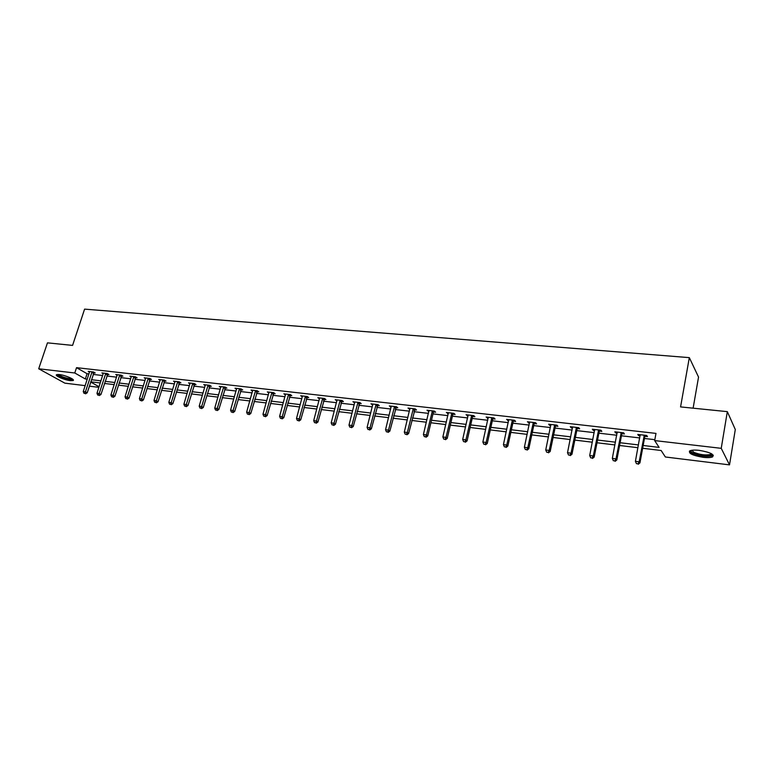 <?xml version="1.0" encoding="UTF-8"?>
<svg xmlns="http://www.w3.org/2000/svg" width="774" height="774" viewBox="0 0 774 774"><rect width="100%" height="100%" fill="white"/><g stroke="black" fill="none" stroke-linecap="round" stroke-linejoin="round"><path stroke-width="1.16" d="M59.366 374.558C65.239 375.148 75.475 379.608 73.124 380.527L70.318 380.644C64.503 380.044 54.306 375.632 56.599 374.684L59.366 374.558M699.261 450.362C710.174 452.258 714.605 454.444 712.564 456.902C710.687 457.676 707.542 457.811 703.14 457.318C692.353 455.441 687.96 453.264 689.963 450.797C691.782 450.033 694.878 449.887 699.261 450.362M693.117 408.179L698.545 377.093L689.324 357.636L84.598 309.126L72.572 345.398L47.466 342.853L38.7 368.782L74.778 372.991L85.353 378.989L87.269 379.212M689.324 357.636L680.569 406.911L727.328 411.642L735.3 429.522L729.514 464.874L665.369 456.989L661.141 450.497L642.643 448.272M98.879 387.339L89.349 386.168M85.169 385.646L64.881 383.159L38.7 368.782M643.165 445.485L659.109 447.391L654.669 440.58L655.984 433.401L76.529 367.66L87.065 373.716L88.981 373.939M93.161 374.432L102.681 375.535M106.87 376.019L116.584 377.151M120.792 377.635L130.709 378.786M134.937 379.279L145.057 380.46M149.295 380.953L159.618 382.153M163.885 382.646L174.421 383.865M178.707 384.368L189.466 385.616M193.761 386.11L204.742 387.387M209.057 387.89L220.271 389.196M224.605 389.699L236.06 391.025M240.404 391.528L252.101 392.892M256.465 393.395L268.414 394.788M272.796 395.291L285.006 396.714M289.408 397.226L301.87 398.668M306.291 399.191L319.033 400.661M323.464 401.184L336.477 402.693M340.937 403.215L354.24 404.754M358.71 405.276L372.304 406.853M376.793 407.376L390.696 408.991M395.195 409.514L409.407 411.168M413.935 411.691L428.467 413.374M433.005 413.906L447.865 415.628M452.422 416.16L467.622 417.931M472.188 418.453L487.746 420.263M492.332 420.795L508.247 422.643M512.843 423.185L529.135 425.071M533.75 425.613L550.42 427.548M555.045 428.08L572.112 430.063M576.756 430.605L594.229 432.637M598.883 433.179L616.772 435.249M621.454 435.801L639.769 437.929M644.461 438.471L654.833 439.671M645.061 436.333L647.47 436.613L646.706 435.462L637.766 434.437L638.55 435.588L640.175 435.772M622.054 433.682L624.415 433.953L623.602 432.811L614.837 431.805L615.669 432.947L617.188 433.121M599.492 431.079L601.814 431.35L600.943 430.209L592.342 429.222L593.232 430.363L594.645 430.528M577.365 428.535L579.639 428.796L578.72 427.664L570.283 426.687L571.222 427.829L572.537 427.974M555.655 426.029L557.89 426.29L556.922 425.158L548.65 424.21L549.637 425.342L550.846 425.477M534.36 423.581L536.556 423.833L535.54 422.701L527.423 421.772L529.571 423.03M513.462 421.172L515.61 421.414L514.555 420.292L506.583 419.382L508.692 420.621M492.951 418.811L495.06 419.053L493.957 417.931L486.14 417.031L488.201 418.26M472.817 416.489L474.888 416.722L473.746 415.609L466.064 414.729L468.077 415.938M453.042 414.206L455.073 414.438L453.893 413.335L446.356 412.465L448.33 413.664M433.624 411.971L435.627 412.203L434.408 411.1L427.006 410.249L428.931 411.429M414.564 409.775L416.518 409.997L415.261 408.895L407.995 408.062L409.881 409.233M395.824 407.617L397.759 407.84L396.462 406.737L389.322 405.924L391.17 407.076M377.422 405.499L379.318 405.711L377.993 404.618L370.978 403.815L372.787 404.957M359.339 403.409L361.206 403.622L359.842 402.538L352.944 401.745L354.724 402.877M341.566 401.367L343.395 401.571L342.011 400.487L335.229 399.713L336.971 400.835M324.103 399.355L325.902 399.558L324.48 398.475L317.814 397.71L319.517 398.823M306.93 397.372L308.7 397.575L307.249 396.501L300.699 395.746L302.363 396.849M290.047 395.427L291.779 395.63L290.308 394.556L283.864 393.821L285.5 394.904M273.435 393.511L275.147 393.714L273.648 392.641L267.32 391.915L268.917 392.989M257.113 391.634L258.787 391.828L257.268 390.764L251.037 390.048L252.605 391.112M241.043 389.777L242.697 389.97L241.149 388.916L235.025 388.209L236.563 389.254M225.244 387.958L226.879 388.151L225.302 387.097L219.274 386.4L220.793 387.416M209.696 386.168L211.302 386.352L209.706 385.307L203.775 384.63L205.274 385.597M194.4 384.407L195.977 384.591L194.361 383.546L188.527 382.878L189.998 383.817M179.345 382.675L180.893 382.849L179.258 381.814L173.521 381.156L174.972 382.066M164.533 380.963L166.052 381.137L164.398 380.102L158.747 379.454L160.179 380.344M149.943 379.279L151.443 379.454L149.769 378.428L144.206 377.789L145.618 378.65M135.576 377.625L137.056 377.799L135.373 376.774L129.887 376.145L131.28 376.986M121.441 376L122.892 376.164L121.189 375.148L115.79 374.529L117.164 375.342M107.518 374.393L108.95 374.558L107.228 373.542L101.907 372.933L103.261 373.726M93.799 372.816L95.212 372.981L93.47 371.965L88.236 371.365L89.571 372.13M727.328 411.642L721.233 448.33L729.514 464.874M76.529 367.66L74.778 372.991M654.669 440.58L721.233 448.33M91.448 379.715L100.968 380.847M105.167 381.35L114.881 382.511M119.09 383.014L129.006 384.194M133.244 384.697L143.354 385.907M147.611 386.41L157.935 387.639M162.201 388.151L172.747 389.409M177.023 389.912L187.792 391.199M192.087 391.712L203.078 393.018M207.393 393.54L218.616 394.875M222.951 395.388L234.406 396.752M238.76 397.275L250.466 398.668M254.83 399.191L266.788 400.613M271.171 401.135L283.381 402.596M287.783 403.119L300.264 404.608M304.685 405.131L317.427 406.66M321.868 407.182L334.9 408.74M339.351 409.272L352.663 410.859M357.133 411.391L370.746 413.016M375.235 413.548L389.148 415.203M393.656 415.744L407.879 417.438M412.407 417.979L426.948 419.711M431.486 420.253L446.366 422.024M450.923 422.565L466.142 424.384M470.718 424.926L486.285 426.784M490.871 427.335L506.806 429.231M511.411 429.783L527.713 431.728M532.328 432.279L549.018 434.262M553.652 434.814L570.728 436.855M575.382 437.407L592.874 439.497M597.538 440.048L615.446 442.186M620.129 442.738L638.463 444.924M90.693 382.017L99.062 386.768M637.95 447.701L619.597 445.495M614.914 444.924L597.006 442.767M592.333 442.206L574.84 440.096M570.186 439.545L553.1 437.484M548.456 436.923L531.767 434.911M527.142 434.359L510.84 432.395M506.235 431.844L490.29 429.918M485.704 429.367L470.128 427.49M465.561 426.938L450.333 425.11M445.776 424.558L430.895 422.768M426.348 422.217L411.797 420.466M407.279 419.924L393.047 418.212M388.538 417.67L374.616 415.986M370.127 415.445L356.514 413.809M352.044 413.268L338.722 411.662M334.271 411.129L321.239 409.562M316.798 409.03L304.047 407.492M299.625 406.96L287.144 405.45M282.742 404.928L270.532 403.457M266.14 402.925L254.182 401.483M249.818 400.961L238.111 399.548M233.758 399.026L222.293 397.642M217.958 397.12L206.735 395.775M202.42 395.253L191.43 393.927M187.124 393.405L176.366 392.108M172.08 391.596L161.534 390.328M157.267 389.815L146.934 388.567M142.687 388.055L132.567 386.836M128.339 386.332L118.422 385.133M114.204 384.63L104.49 383.459M100.291 382.956L90.771 381.805M87.065 373.716L85.353 378.989M638.744 434.553L638.55 435.588M615.872 431.921L615.669 432.947M593.435 429.347L593.232 430.363M571.435 426.822L571.222 427.829M549.84 424.346L549.637 425.342M528.661 421.917L528.449 422.894M507.879 419.527L507.667 420.505M487.475 417.186L487.262 418.154M467.448 414.883L467.225 415.841M447.778 412.629L447.556 413.577M428.457 410.413L428.235 411.352M409.494 408.237L409.262 409.165M390.851 406.098L390.628 407.018M372.546 403.999L372.313 404.908M354.55 401.929L354.318 402.828M336.864 399.897L336.632 400.797M319.488 397.904L319.246 398.794M302.392 395.94L302.16 396.82M288.567 394.353L282.287 416.693L279.598 416.354L285.354 394.885M269.033 392.244L268.83 392.979M252.73 390.56L252.576 391.112M644.287 435.182L639.15 461.788L635.415 461.314L640.175 434.717M645.69 435.346L644.723 437.049L639.943 462.871L639.15 461.788L637.921 463.829L636.431 463.645L637.921 463.829M638.24 464.265L639.943 462.871M635.415 461.314L636.431 463.645M711.925 454.009L711.964 454.725C711.296 456.989 698.603 455.886 693.262 453.148C691.163 452.103 690.447 451.184 691.143 450.41M691.782 450.294L693.988 452.403C700.422 454.851 705.956 455.528 710.619 454.435L711.354 453.67M689.402 451.145L692.072 453.206C700.035 456.234 706.904 457.076 712.68 455.741L713.338 455.286M72.504 379.086L69.863 379.415C63.197 378.089 59.172 376.445 57.779 374.461M58.582 374.49C60.73 376.338 64.435 377.741 69.679 378.699L71.847 378.65M56.802 374.597C59.511 376.88 64.087 378.621 70.55 379.802L73.22 379.744M621.232 432.54L615.998 458.866L612.331 458.401L617.188 432.076M622.683 432.705L621.716 434.388L616.839 459.94L615.998 458.866L614.798 460.888L613.327 460.704L614.798 460.888M615.136 461.323L616.839 459.94M612.331 458.401L613.327 460.704M598.612 429.947L593.3 455.992L589.701 455.538L594.655 429.493M600.111 430.112L599.163 431.776L594.19 457.076L593.3 455.992L592.129 458.005L590.688 457.821L592.129 458.005M592.487 458.431L594.19 457.076M589.701 455.538L590.688 457.821M576.437 427.393L571.028 453.177L567.506 452.732L572.557 426.948M577.985 427.577L577.036 429.222L571.976 454.251L571.028 453.177L569.896 455.17L568.484 454.996L569.896 455.17M570.274 455.596L571.976 454.251M567.506 452.732L568.484 454.996M554.687 424.897L549.192 450.42L545.738 449.984L550.875 424.462M556.274 425.081L555.335 426.716L550.188 451.494L549.192 450.42L548.089 452.393L546.705 452.219L548.089 452.393M548.485 452.819L550.188 451.494M545.738 449.984L546.705 452.219M533.344 422.449L527.771 447.711L524.385 447.285L529.6 422.024M534.969 422.643L534.041 424.258L528.816 448.785L527.771 447.711L526.697 449.675L525.333 449.501L526.697 449.675M527.113 450.1L528.816 448.785M524.385 447.285L525.333 449.501M512.398 420.05L506.757 445.06L503.429 444.634L508.731 419.624M514.071 420.243L513.143 421.84L507.841 446.124L506.757 445.06L505.703 446.995L504.367 446.83L505.703 446.995M506.138 447.42L507.841 446.124M503.429 444.634L504.367 446.83M491.838 417.689L486.13 442.447L482.86 442.041L488.239 417.273M493.551 417.883L492.622 419.469L487.262 443.512L486.13 442.447L485.104 444.373L483.798 444.208L485.104 444.373M485.559 444.798L487.262 443.512M482.86 442.041L483.798 444.208M471.666 415.377L465.89 439.893L462.678 439.487L468.135 414.97M473.407 415.57L472.488 417.147L467.061 440.948L465.89 439.893L464.884 441.799L463.607 441.635L464.884 441.799M465.358 442.225L467.061 440.948M462.678 439.487L463.607 441.635M451.852 413.103L446.017 437.378L442.863 436.981L448.388 412.697M453.632 413.306L452.722 414.854L447.227 438.432L446.017 437.378L445.04 439.274L443.773 439.119L445.04 439.274M445.524 439.7L447.227 438.432M442.863 436.981L443.773 439.119M432.405 410.868L426.503 434.911L423.407 434.524L428.989 410.472M434.214 411.071L433.305 412.619L427.751 435.965L426.503 434.911L425.545 436.797L424.307 436.633L425.545 436.797M426.048 437.213L427.751 435.965M423.407 434.524L424.307 436.633M413.297 408.672L407.337 432.492L404.299 432.105L409.949 408.285M415.145 408.885L408.624 433.546L407.337 432.492L406.408 434.359L405.199 434.204L406.408 434.359M406.921 434.775L408.624 433.546M404.299 432.105L405.199 434.204M394.527 406.514L388.519 430.112L385.539 429.734L391.247 406.137M396.404 406.737L389.835 431.157L388.519 430.112L387.61 431.96L386.419 431.815L387.61 431.96M388.142 432.376L389.835 431.157M385.539 429.734L386.419 431.815M376.096 404.405L370.03 427.78L367.099 427.412L372.865 404.028M378.002 404.628L371.385 428.815L370.03 427.78L369.15 429.609L367.969 429.464L369.15 429.609M369.691 430.025L371.385 428.815M367.099 427.412L367.969 429.464M357.975 402.325L351.87 425.487L348.987 425.12L354.802 401.958M359.891 402.577L353.254 426.522L351.87 425.487L350.999 427.306L349.848 427.161L350.999 427.306M351.56 427.712L353.254 426.522M348.987 425.12L349.848 427.161M340.173 400.284L334.02 423.223L331.185 422.865L337.058 399.926M342.098 400.564L335.432 424.258L334.02 423.223L333.178 425.032L332.046 424.887L333.178 425.032M333.739 425.448L335.432 424.258M331.185 422.865L332.046 424.887M322.681 398.271L316.479 421.008L313.693 420.659L319.614 397.923M324.616 398.581L317.921 422.043L316.479 421.008L315.657 422.807L314.544 422.662L315.657 422.807M316.237 423.214L317.921 422.043M313.693 420.659L314.544 422.662M305.478 396.298L299.238 418.831L296.5 418.482L302.46 395.949M307.423 396.627L300.709 419.856L299.238 418.831L298.435 420.611L297.342 420.466L298.435 420.611M299.025 421.017L300.709 419.856M296.5 418.482L297.342 420.466M290.521 394.711L283.787 417.708L282.287 416.693L281.504 418.453L280.43 418.318L281.504 418.453M282.104 418.86L283.787 417.708M279.598 416.354L280.43 418.318M271.935 392.447L265.617 414.583L262.976 414.245L269.023 392.118M273.899 392.824L267.146 415.599L265.617 414.583L264.853 416.335L263.799 416.199L264.853 416.335M265.463 416.741L267.146 415.599M262.976 414.245L263.799 416.199M255.584 390.57L249.228 412.513L246.625 412.184L252.711 390.241M257.558 390.967L250.786 413.529L249.228 412.513L248.483 414.254L247.438 414.119L248.483 414.254M249.102 414.651L250.786 413.529M246.625 412.184L247.438 414.119M239.495 388.722L233.109 410.472L230.555 410.152L236.68 388.403M241.478 389.138L234.686 411.487L233.109 410.472L232.384 412.203L231.358 412.068L232.384 412.203M233.013 412.6L234.686 411.487M230.555 410.152L231.358 412.068M223.676 386.913L217.262 408.469L214.737 408.15L220.9 386.594M225.66 387.339L218.858 409.475L217.262 408.469L216.546 410.181L215.54 410.056L216.546 410.181M217.184 410.588L218.858 409.475M214.737 408.15L215.54 410.056M208.1 385.123L201.656 406.495L199.189 406.186L205.371 384.804M210.102 385.568L203.281 407.501L201.656 406.495L200.959 408.198L199.973 408.072L200.959 408.198M201.608 408.604L203.281 407.501M199.189 406.186L199.973 408.072M192.784 383.362L186.311 404.56L183.883 404.251L190.094 383.053M194.796 383.827L187.956 405.557L186.311 404.56L185.634 406.253L184.657 406.127L185.634 406.253M186.292 406.65L187.956 405.557M183.883 404.251L184.657 406.127M177.71 381.63L171.209 402.654L168.819 402.345L175.069 381.33M179.723 382.104L172.873 403.651L171.209 402.654L170.551 404.328L169.593 404.202L170.551 404.328M171.209 404.725L172.873 403.651M168.819 402.345L169.593 404.202M162.869 379.928L156.348 400.777L153.987 400.477L160.266 379.628M164.901 380.421L158.031 401.764L156.348 400.777L155.7 402.441L154.761 402.316L155.7 402.441M156.377 402.838L158.031 401.764M153.987 400.477L154.761 402.316M148.269 378.254L141.719 398.929L139.397 398.629L145.706 377.964M150.301 378.757L143.422 399.916L141.719 398.929L141.091 400.574L140.162 400.458L141.091 400.574M141.768 400.971L143.422 399.916M139.397 398.629L140.162 400.458M133.883 376.599L127.323 397.101L125.04 396.82L131.367 376.309M135.924 377.112L129.035 398.088L127.323 397.101L126.704 398.745L125.785 398.629L126.704 398.745M127.391 399.142L129.035 398.088M125.04 396.82L125.785 398.629M119.728 374.974L113.149 395.311L110.895 395.03L117.242 374.693M121.779 375.496L114.881 396.298L113.149 395.311L112.54 396.946L111.64 396.83L112.54 396.946M113.236 397.333L114.881 396.298M110.895 395.03L111.64 396.83M105.786 373.378L99.188 393.55L96.973 393.269L103.339 373.097M107.847 373.91L100.939 394.527L99.188 393.55L98.598 395.166L97.708 395.05L98.598 395.166M99.295 395.553L100.939 394.527M96.973 393.269L97.708 395.05M92.058 371.801L85.44 391.808L83.253 391.538L89.649 371.53M94.118 372.342L87.21 392.786L85.44 391.808L84.859 393.415L83.989 393.308L84.859 393.415M85.566 393.811L87.21 392.786M83.253 391.538L83.989 393.308M644.161 435.385L644.926 436.526M643.958 435.897L644.723 437.049M621.106 432.734L621.928 433.875M620.893 433.247L621.716 434.388M598.495 430.141L599.366 431.273M598.283 430.644L599.163 431.776M576.311 427.587L577.24 428.728M576.108 428.09L577.036 429.222M554.561 425.09L555.539 426.222M554.358 425.584L555.335 426.716M533.218 422.643L534.244 423.765M533.015 423.126L534.041 424.258M512.282 420.234L513.346 421.356M512.069 420.717L513.143 421.84M491.722 417.873L492.835 418.995M491.519 418.357L492.622 419.469M471.55 415.551L472.691 416.673M471.347 416.035L472.488 417.147M451.735 413.277L452.925 414.39M451.532 413.751L452.722 414.854M432.289 411.042L433.508 412.145M432.086 411.516L433.305 412.619M413.181 408.846L414.438 409.949M412.977 409.311L414.245 410.413M394.411 406.698L395.708 407.792M394.218 407.153L395.514 408.246M375.98 404.579L377.306 405.673M375.777 405.034L377.112 406.118M357.869 402.499L359.223 403.583M357.665 402.944L359.03 404.038M340.067 400.448L341.46 401.532M339.863 400.893L341.257 401.977M322.565 398.446L323.987 399.519M322.361 398.881L323.784 399.964M305.362 396.462L306.814 397.536M305.169 396.907L306.62 397.981M288.45 394.527L289.931 395.591M288.257 394.963L289.737 396.027M271.829 392.612L273.328 393.676M271.626 393.047L273.135 394.111M255.468 390.735L256.997 391.799M255.275 391.16L256.804 392.224M239.389 388.887L240.937 389.941M239.185 389.312L240.743 390.367M223.56 387.068L225.137 388.122M223.367 387.493L224.944 388.538M207.993 385.278L209.59 386.332M207.8 385.694L209.396 386.748M192.678 383.527L194.293 384.562M192.484 383.933L194.1 384.978M177.604 381.795L179.239 382.83M177.41 382.201L179.046 383.236M162.763 380.082L164.427 381.118M162.569 380.489L164.233 381.524M148.163 378.409L149.837 379.434M147.969 378.815L149.643 379.841M133.786 376.754L135.479 377.78M133.592 377.161L135.286 378.176M119.622 375.129L121.334 376.154M119.428 375.525L121.141 376.551M105.69 373.532L107.412 374.548M105.496 373.919L107.218 374.935M91.951 371.955L93.702 372.962M91.767 372.342L93.509 373.349M710.793 453.38L710.619 454.435M711.296 453.854L711.964 454.725"/></g></svg>
